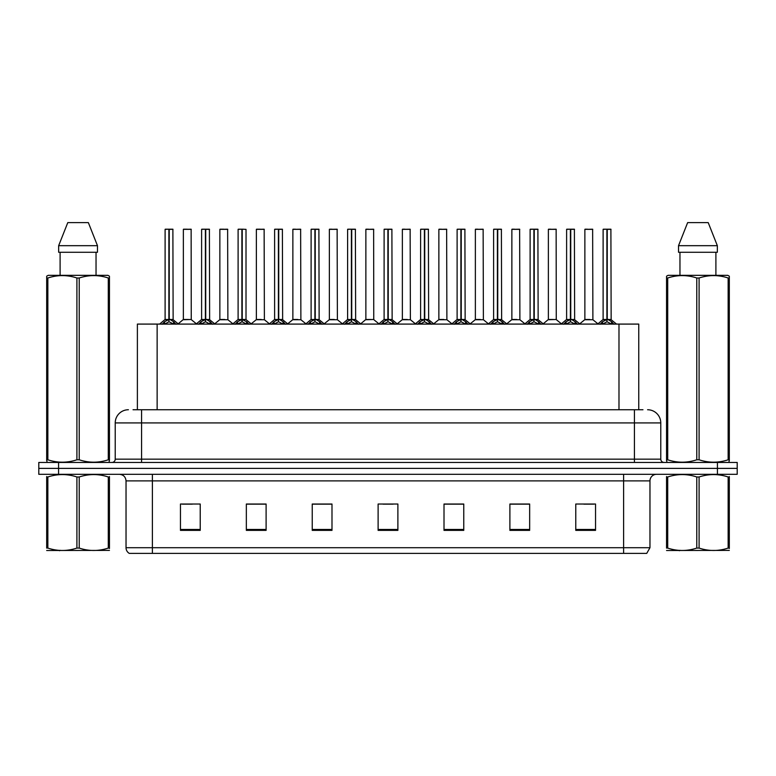 <?xml version="1.0" encoding="UTF-8"?>
<svg xmlns="http://www.w3.org/2000/svg" width="776" height="776" viewBox="0 0 776 776"><rect width="100%" height="100%" fill="white"/><g stroke="black" fill="none" stroke-linecap="round" stroke-linejoin="round"><path stroke-width="1.16" d="M137.381 409.747L137.381 324.087L638.755 324.087L638.755 409.747M649.968 547.71L646.738 553.375L623.613 553.375L623.613 547.71L649.968 547.71L649.968 480.897A6.586 6.586 0 0 1 656.554 474.311M623.613 553.375L129.262 553.375A6.586 6.586 0 0 1 126.032 547.71L126.032 480.897C125.644 476.9 123.452 474.699 119.446 474.311M58.569 462.447L737.2 462.447L737.2 468.384L38.8 468.384L38.8 474.311L58.569 474.311L58.569 468.384L38.8 468.384L38.8 462.447L58.569 462.447L58.569 468.384L737.2 468.384L737.2 474.311L58.569 474.311M595.541 530.377L595.541 504.022L575.773 504.022L575.773 530.377L595.541 530.377M529.659 530.377L529.659 504.022L509.89 504.022L509.89 530.377L529.659 530.377M463.767 530.377L463.767 504.022L444.008 504.022L444.008 530.377L463.767 530.377M200.227 530.377L200.227 504.022L180.459 504.022L180.459 530.377L200.227 530.377M266.11 530.377L266.11 504.022L246.341 504.022L246.341 530.377L266.11 530.377M331.992 530.377L331.992 504.022L312.233 504.022L312.233 530.377L331.992 530.377M397.884 530.377L397.884 504.022L378.116 504.022L378.116 530.377L397.884 530.377M611.624 553.375L164.376 553.375M529.125 504.157L520.764 504.157M510.88 504.157L529.659 504.157M583.882 504.157L593.766 504.157M328.374 504.157L320.003 504.157M246.341 504.157L265.256 504.157M255.372 504.157L247.001 504.157M182.37 504.157L192.254 504.157M456.123 504.157L447.762 504.157M383.121 504.157L393.005 504.157M331.992 504.157L312.233 504.157M463.767 504.157L444.008 504.157M133.326 409.747L642.974 409.747M133.026 409.747L141.581 409.747L141.581 422.92L115.226 422.92L115.226 459.159A3.298 3.298 0 0 1 111.938 462.447M128.409 409.747A13.173 13.173 0 0 0 115.226 422.92M647.591 409.747A13.173 13.173 0 0 1 660.774 422.92L660.774 459.159C660.968 461.157 662.064 462.253 664.062 462.447M162.174 324.242L164.57 321.71L168.887 319.528L168.887 321.827L169.003 318.82L173.552 321.71L175.948 324.242M165.104 229.347L168.887 229.211L165.104 229.347L165.104 319.479L168.887 319.528M168.887 229.211L165.239 229.211M169.663 319.741L173.135 319.731L172.883 229.211L169.226 229.211L169.226 319.479L173.009 319.479L169.226 319.479M168.887 229.347L168.887 319.479L165.104 319.479L159.614 324.087M169.226 229.211L169.226 319.528M167.742 229.211L170.381 229.211M173.552 324.106L169.226 321.827M168.887 321.827L164.57 324.106M169.003 229.211L168.887 319.479M191.255 319.479L191.129 229.211L183.359 229.347L183.359 319.479L187.482 319.479M187.249 229.211L183.485 229.211M188.306 319.479L183.359 319.479L178.179 323.825M198.675 324.242L201.071 321.71L205.388 319.528L205.388 321.827L205.504 318.82L210.054 321.71L212.449 324.242M201.605 229.347L205.398 229.211L201.605 229.347L201.605 319.479L205.388 319.528M205.398 229.211L201.741 229.211M206.164 319.741L209.636 319.731L209.384 229.211L205.727 229.211L205.727 319.479L209.51 319.479L205.727 319.479M205.388 229.347L205.388 319.479L201.605 319.479L196.115 324.087M205.727 229.211L205.727 319.528M204.243 229.211L206.882 229.211M210.054 324.106L205.727 321.827M205.388 321.827L201.071 324.106M205.504 229.211L205.388 319.479M235.176 324.242L237.572 321.71L241.889 319.528L241.889 321.827L242.005 318.82L242.238 321.827L242.122 229.211L246.011 229.347L246.011 319.479L242.228 319.479L246.011 319.479L242.665 319.741L246.555 321.71L248.95 324.242M238.106 229.347L241.899 229.211L238.106 229.347L238.106 319.479L241.889 319.528M241.899 229.211L238.242 229.211M246.011 229.347L242.228 229.211M241.889 229.347L241.889 319.479L238.106 319.479L232.616 324.087M240.744 229.211L243.383 229.211M246.555 324.106L242.238 321.827M241.889 321.827L237.572 324.106M242.005 229.211L241.889 319.479M242.228 229.347L242.228 319.479M271.678 324.242L274.074 321.71L278.39 319.528L278.39 321.827L278.506 318.82L283.056 321.71L285.452 324.242M274.607 229.347L278.4 229.211L274.607 229.347L274.607 319.479L278.39 319.528M278.4 229.211L274.743 229.211M279.166 319.741L282.639 319.731L282.386 229.211L278.73 229.211L278.739 319.479L282.512 319.479L278.739 319.479M278.39 229.347L278.39 319.479L274.607 319.479L269.117 324.087M278.73 229.211L278.739 319.528M277.245 229.211L279.884 229.211M283.056 324.106L278.739 321.827M278.39 321.827L274.074 324.106M278.506 229.211L278.39 319.479M308.179 324.242L310.575 321.71L314.891 319.528L314.891 321.827L315.007 318.82L319.557 321.71L321.953 324.242M311.108 229.347L314.901 229.211L311.108 229.347L311.108 319.479L314.891 319.528M314.901 229.211L311.244 229.211M315.667 319.741L319.14 319.731L318.887 229.211L315.231 229.211L315.24 319.479L319.014 319.479L315.24 319.479M314.891 229.347L314.891 319.479L311.108 319.479L305.618 324.087M315.231 229.211L315.24 319.528M313.746 229.211L316.385 229.211M319.557 324.106L315.24 321.827M314.891 321.827L310.575 324.106M315.007 229.211L314.891 319.479M224.807 319.479L219.734 319.731L227.882 319.731L227.63 229.211L219.86 229.347L219.86 319.479L223.983 319.479M223.75 229.211L219.986 229.211M261.308 319.479L256.235 319.731L264.383 319.731L264.131 229.211L256.361 229.347L256.361 319.479L260.484 319.479M260.251 229.211L256.487 229.211M297.809 319.479L292.736 319.731L300.884 319.731L300.632 229.211L292.862 229.347L292.862 319.479L296.985 319.479M295.491 229.211L292.988 229.211M109.445 550.397L46.686 550.504M109.445 548.506L109.445 548.079C109.445 551.27 109.445 551.27 109.445 548.079L108.281 548.079L108.281 476.978C98.639 473.787 88.959 473.787 79.23 476.978L76.902 476.978C67.26 473.787 57.579 473.787 47.86 476.978L46.686 476.978C46.686 473.787 46.686 473.787 46.686 476.978L46.686 476.542M79.23 476.978L79.23 548.079C88.881 551.27 98.562 551.27 108.281 548.079M79.23 548.079L76.902 548.079L76.902 476.978M109.445 476.551L109.445 476.978C109.445 473.787 109.445 473.787 109.445 476.978L108.281 476.978M109.445 476.978L109.445 548.079M47.86 476.978L47.86 548.079L46.686 548.079L46.686 476.978M47.86 548.079C57.502 551.27 67.182 551.27 76.902 548.079M46.686 548.079C46.686 551.27 46.686 551.27 46.686 548.079M729.314 550.397L666.555 550.504M729.314 548.506L729.314 548.079C729.314 551.27 729.314 551.27 729.314 548.079L728.14 548.079L728.14 476.978C718.498 473.787 708.818 473.787 699.098 476.978L696.77 476.978C687.119 473.787 677.438 473.787 667.719 476.978L666.555 476.978C666.555 473.787 666.555 473.787 666.555 476.978L666.555 476.542M699.098 476.978L699.098 548.079C708.74 551.27 718.421 551.27 728.14 548.079M699.098 548.079L696.77 548.079L696.77 476.978M729.314 476.551L729.314 476.978C729.314 473.787 729.314 473.787 729.314 476.978L728.14 476.978M729.314 476.978L729.314 548.079M667.719 476.978L667.719 548.079L666.555 548.079L666.555 476.978M667.719 548.079C677.361 551.27 687.041 551.27 696.77 548.079M666.555 548.079C666.555 551.27 666.555 551.27 666.555 548.079M109.038 462.447L109.445 459.79L108.281 459.79L108.281 277.992C98.639 274.811 88.959 274.811 79.23 277.992L76.902 277.992C67.26 274.811 57.579 274.811 47.86 277.992L46.686 277.992L46.686 276.188L48.219 275.334L46.686 276.188L46.686 460.614M79.23 277.992L79.23 459.79C88.881 462.981 98.562 462.981 108.281 459.79M79.23 459.79L76.902 459.79L76.902 277.992M47.86 277.992L47.86 459.79C57.502 462.981 67.182 462.981 76.902 459.79M47.86 459.79L46.686 459.79L47.103 462.447M109.445 285.219L109.445 276.188L107.922 275.334L109.445 276.188L109.445 277.992L108.281 277.992M107.922 275.334L48.219 275.334M60.101 252.278L60.101 275.334M96.04 275.334L96.04 252.278L96.04 275.334M88.357 222.625L97.475 245.682L97.475 252.278L58.656 252.278L58.656 245.682L67.784 222.625L58.656 245.682L97.475 245.682L88.357 222.625L67.784 222.625M109.445 460.614L109.445 277.992M728.897 462.447L729.314 459.79L728.14 459.79L728.14 277.992C718.498 274.811 708.818 274.811 699.098 277.992L696.77 277.992C687.119 274.811 677.438 274.811 667.719 277.992L666.555 277.992L666.555 276.188L668.078 275.334L666.555 276.188L666.555 460.614M699.098 277.992L699.098 459.79C708.74 462.981 718.421 462.981 728.14 459.79M699.098 459.79L696.77 459.79L696.77 277.992M667.719 277.992L667.719 459.79C677.361 462.981 687.041 462.981 696.77 459.79M667.719 459.79L666.555 459.79L666.962 462.447M729.314 285.219L729.314 276.188L727.781 275.334L729.314 276.188L729.314 277.992L728.14 277.992M727.781 275.334L668.078 275.334M679.96 252.278L679.96 275.334M715.899 275.334L715.899 252.278M708.216 222.625L717.344 245.682L717.344 252.278L678.525 252.278L678.525 245.682L687.643 222.625L678.525 245.682L717.344 245.682L708.216 222.625L687.643 222.625M729.314 460.614L729.314 277.992M344.68 324.242L347.076 321.71L351.392 319.528L351.392 321.827L351.509 318.82L356.058 321.71L358.454 324.242M347.609 229.347L351.402 229.211L347.609 229.347L347.609 319.479L351.392 319.528M351.402 229.211L347.745 229.211M352.168 319.741L355.641 319.731L355.389 229.211L351.732 229.211L351.741 319.479L355.515 319.479L351.741 319.479M351.392 229.347L351.392 319.479L347.609 319.479L342.119 324.087M351.732 229.211L351.741 319.528M350.248 229.211L352.886 229.211M356.058 324.106L351.741 321.827M351.392 321.827L347.076 324.106M351.509 229.211L351.392 319.479M381.181 324.242L383.577 321.71L387.893 319.528L387.893 321.827L388.01 318.82L392.559 321.71L394.955 324.242M384.11 229.347L387.903 229.211L384.11 229.347L384.11 319.479L387.893 319.528M387.903 229.211L384.246 229.211M388.669 319.741L392.142 319.731L391.89 229.211L388.233 229.211L388.243 319.479L392.016 319.479L388.243 319.479M387.893 229.347L387.893 319.479L384.11 319.479L378.62 324.087M388.233 229.211L388.243 319.528M386.749 229.211L389.387 229.211M392.559 324.106L388.243 321.827M387.893 321.827L383.577 324.106M388.01 229.211L387.893 319.479M417.682 324.242L420.078 321.71L424.394 319.528L424.394 321.827L424.511 318.82L429.06 321.71L431.456 324.242M420.611 229.347L424.404 229.211L420.611 229.347L420.611 319.479L424.394 319.528M424.404 229.211L420.747 229.211M425.17 319.741L428.643 319.731L428.391 229.211L424.734 229.211L424.744 319.479L428.517 319.479L424.744 319.479M424.394 229.347L424.394 319.479L420.611 319.479L415.121 324.087M424.734 229.211L424.744 319.528M423.25 229.211L425.888 229.211M429.06 324.106L424.744 321.827M424.394 321.827L420.078 324.106M424.511 229.211L424.394 319.479M334.31 319.479L329.237 319.731L337.385 319.731L337.133 229.211L329.363 229.347L329.363 319.479L333.486 319.479M331.992 229.211L329.49 229.211M373.76 319.479L373.634 229.211L365.865 229.347L365.865 319.479L369.987 319.479M368.493 229.211L365.991 229.211M370.812 319.479L365.865 319.479L360.695 323.825M407.313 319.479L402.24 319.731L410.388 319.731L410.135 229.211L402.366 229.347L402.366 319.479L406.488 319.479M404.994 229.211L402.492 229.211M454.183 324.242L456.579 321.71L460.895 319.528L460.895 321.827L461.012 318.82L465.561 321.71L467.957 324.242M457.113 229.347L460.905 229.211L457.113 229.347L457.113 319.479L460.895 319.528M460.905 229.211L457.248 229.211M461.671 319.741L465.144 319.731L464.892 229.211L461.235 229.211L461.245 319.479L465.018 319.479L461.245 319.479M460.895 229.347L460.895 319.479L457.113 319.479L451.622 324.087M461.235 229.211L461.245 319.528M459.751 229.211L462.389 229.211M465.561 324.106L461.245 321.827M460.895 321.827L456.579 324.106M461.012 229.211L460.895 319.479M490.684 324.242L493.08 321.71L497.397 319.528L497.397 321.827L497.513 318.82L502.062 321.71L504.458 324.242M493.614 229.347L497.406 229.211L493.614 229.347L493.614 319.479L497.397 319.528M497.406 229.211L493.749 229.211M498.173 319.741L501.645 319.731L501.393 229.211L497.736 229.211L497.746 319.479L501.519 319.479L497.746 319.479M497.397 229.347L497.397 319.479L493.614 319.479L488.123 324.087M497.736 229.211L497.746 319.528M496.252 229.211L498.89 229.211M502.062 324.106L497.746 321.827M497.397 321.827L493.08 324.106M497.513 229.211L497.397 319.479M527.185 324.242L529.581 321.71L533.898 319.528L533.898 321.827L534.014 318.82L538.563 321.71L540.959 324.242M530.115 229.347L533.907 229.211L530.115 229.347L530.115 319.479L533.898 319.528M533.907 229.211L530.25 229.211M534.674 319.741L538.146 319.731L537.894 229.211L534.237 229.211L534.247 319.479L538.02 319.479L534.247 319.479M533.898 229.347L533.898 319.479L530.124 319.479L524.625 324.087M534.237 229.211L534.247 319.528M532.753 229.211L535.392 229.211M538.563 324.106L534.247 321.827M533.898 321.827L529.581 324.106M534.014 229.211L533.898 319.479M563.686 324.242L566.082 321.71L570.399 319.528L570.399 321.827L570.515 318.82L575.064 321.71L577.46 324.242M566.616 229.347L570.408 229.211L566.616 229.347L566.616 319.479L570.399 319.528M570.408 229.211L566.752 229.211M571.175 319.741L574.647 319.731L574.395 229.211L570.738 229.211L570.748 319.479L574.521 319.479L570.748 319.479M570.399 229.347L570.399 319.479L566.625 319.479L561.126 324.087M570.738 229.211L570.748 319.528M569.254 229.211L571.893 229.211M575.064 324.106L570.748 321.827M570.399 321.827L566.082 324.106M570.515 229.211L570.399 319.479M600.188 324.242L602.583 321.71L606.9 319.528L606.9 321.827L607.016 318.82L611.566 321.71L613.962 324.242M603.117 229.347L606.91 229.211L603.117 229.347L603.117 319.479L606.9 319.528M606.91 229.211L603.253 229.211M607.676 319.741L611.148 319.731L610.896 229.211L607.239 229.211L607.249 319.479L611.022 319.479L607.249 319.479M606.9 229.347L606.9 319.479L603.127 319.479L597.627 324.087M607.239 229.211L607.249 319.528M605.755 229.211L608.394 229.211M611.566 324.106L607.249 321.827M606.9 321.827L602.583 324.106M607.016 229.211L606.9 319.479M443.814 319.479L438.741 319.731L446.889 319.731L446.636 229.211L438.867 229.347L438.867 319.479L442.989 319.479M441.495 229.211L438.993 229.211M480.315 319.479L475.242 319.731L483.39 319.731L483.138 229.211L475.368 229.347L475.368 319.479L479.49 319.479M477.997 229.211L475.494 229.211M516.816 319.479L511.743 319.731L519.891 319.731L519.639 229.211L511.869 229.347L511.869 319.479L515.991 319.479M514.507 229.211L511.995 229.211M556.266 319.479L556.14 229.211L548.37 229.347L548.37 319.479L552.493 319.479M551.008 229.211L548.496 229.211M553.317 319.479L548.37 319.479L543.2 323.825M589.818 319.479L584.745 319.731L592.893 319.731L592.641 229.211L584.871 229.347L584.871 319.479L588.994 319.479M587.51 229.211L584.997 229.211M157.14 409.747L157.14 324.087M618.986 409.747L618.986 324.087M623.613 474.311L623.613 480.897L126.032 480.897M649.968 480.897L623.613 480.897L623.613 547.71L152.387 547.71L152.387 553.375M126.032 547.71L152.387 547.71L152.387 474.311M717.431 474.311L717.431 462.447M397.884 529.465L378.116 529.465M331.992 529.465L312.233 529.465M266.11 529.465L246.341 529.465M200.227 529.465L180.459 529.465M463.767 529.465L444.008 529.465M529.659 529.465L509.89 529.465M595.541 529.465L575.773 529.465M141.581 462.447L141.581 459.159L660.774 459.159M115.226 459.159L141.581 459.159L141.581 422.92L634.419 422.92L634.419 462.447M660.774 422.92L634.419 422.92L634.419 409.747M168.45 319.741L164.987 319.731M173.009 229.347L169.226 229.347M173.552 321.71L173.552 324.087M174.241 322.312L174.241 324.087M163.872 322.312L163.872 324.087M164.57 321.71L164.57 324.087M191.265 319.479L183.233 319.731M191.265 229.347L183.359 229.347M204.951 319.741L201.488 319.731M209.51 229.347L205.727 229.347M210.054 321.71L210.054 324.087M210.742 322.312L210.742 324.087M200.373 322.312L200.373 324.087M201.071 321.71L201.071 324.087M241.452 319.741L237.989 319.731M246.555 321.71L246.555 324.087M247.243 322.312L247.243 324.087M236.874 322.312L236.874 324.087M237.572 321.71L237.572 324.087M277.954 319.741L274.491 319.731M282.512 229.347L278.739 229.347M283.056 321.71L283.056 324.087M283.744 322.312L283.744 324.087M273.375 322.312L273.375 324.087M274.074 321.71L274.074 324.087M314.455 319.741L310.992 319.731M319.014 229.347L315.24 229.347M319.557 321.71L319.557 324.087M320.245 322.312L320.245 324.087M309.876 322.312L309.876 324.087M310.575 321.71L310.575 324.087M227.766 229.347L219.86 229.347M264.267 229.347L256.361 229.347M300.768 229.347L292.862 229.347M350.956 319.741L347.493 319.731M355.515 229.347L351.741 229.347M356.058 321.71L356.058 324.087M356.747 322.312L356.747 324.087M346.377 322.312L346.377 324.087M347.076 321.71L347.076 324.087M387.457 319.741L383.994 319.731M392.016 229.347L388.243 229.347M392.559 321.71L392.559 324.087M393.248 322.312L393.248 324.087M382.878 322.312L382.878 324.087M383.577 321.71L383.577 324.087M423.958 319.741L420.495 319.731M428.517 229.347L424.744 229.347M429.06 321.71L429.06 324.087M429.749 322.312L429.749 324.087M419.389 322.312L419.389 324.087M420.078 321.71L420.078 324.087M337.269 229.347L329.363 229.347M373.77 319.479L365.738 319.731M373.77 229.347L365.865 229.347M410.271 229.347L402.366 229.347M460.459 319.741L456.996 319.731M465.018 229.347L461.245 229.347M465.561 321.71L465.561 324.087M466.25 322.312L466.25 324.087M455.89 322.312L455.89 324.087M456.579 321.71L456.579 324.087M496.96 319.741L493.497 319.731M501.519 229.347L497.746 229.347M502.062 321.71L502.062 324.087M502.751 322.312L502.751 324.087M492.391 322.312L492.391 324.087M493.08 321.71L493.08 324.087M533.461 319.741L529.998 319.731M538.02 229.347L534.247 229.347M538.563 321.71L538.563 324.087M539.252 322.312L539.252 324.087M528.893 322.312L528.893 324.087M529.581 321.71L529.581 324.087M569.962 319.741L566.499 319.731M574.521 229.347L570.748 229.347M575.064 321.71L575.064 324.087M575.753 322.312L575.753 324.087M565.394 322.312L565.394 324.087M566.082 321.71L566.082 324.087M606.463 319.741L603 319.731M611.022 229.347L607.249 229.347M611.566 321.71L611.566 324.087M612.254 322.312L612.254 324.087M601.895 322.312L601.895 324.087M602.583 321.71L602.583 324.087M446.772 229.347L438.867 229.347M483.273 229.347L475.368 229.347M519.774 229.347L511.869 229.347M556.276 319.479L548.244 319.731M556.276 229.347L548.37 229.347M592.777 229.347L584.871 229.347M173.135 319.731L178.509 324.087M191.381 319.731L196.435 323.825M209.636 319.731L215.01 324.087M246.137 319.731L251.511 324.087M282.639 319.731L288.012 324.087M319.14 319.731L324.514 324.087M219.734 319.731L214.68 323.825M227.882 319.731L232.936 323.825M256.235 319.731L251.181 323.825M264.383 319.731L269.437 323.825M292.736 319.731L287.683 323.825M300.884 319.731L305.938 323.825M60.227 550.31L59.49 550.737M680.086 550.31L679.349 550.737M355.641 319.731L361.015 324.087M392.142 319.731L397.516 324.087M428.643 319.731L434.017 324.087M329.237 319.731L324.193 323.825M337.385 319.731L342.439 323.825M373.886 319.731L378.94 323.825M402.24 319.731L397.196 323.825M410.388 319.731L415.441 323.825M465.144 319.731L470.518 324.087M501.645 319.731L507.019 324.087M538.146 319.731L543.52 324.087M574.647 319.731L580.021 324.087M611.148 319.731L616.522 324.087M438.741 319.731L433.697 323.825M446.889 319.731L451.942 323.825M475.242 319.731L470.198 323.825M483.39 319.731L488.443 323.825M511.743 319.731L506.699 323.825M519.891 319.731L524.945 323.825M556.392 319.731L561.446 323.825M584.745 319.731L579.701 323.825M592.893 319.731L597.947 323.825"/></g></svg>

